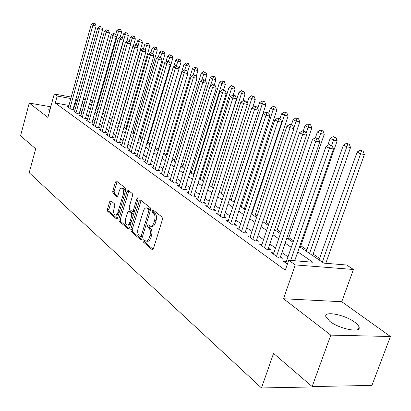 <?xml version="1.0" encoding="UTF-8"?>
<svg xmlns="http://www.w3.org/2000/svg" width="411" height="411" viewBox="0 0 411 411"><rect width="100%" height="100%" fill="white"/><g stroke="black" fill="none" stroke-linecap="round" stroke-linejoin="round"><path stroke-width="0.62" d="M143.002 240.348L143.239 241.956L152.091 249.575L153.431 248.691L162.458 219.402L162.098 217.075L153.015 209.903L152.08 210.566L152.322 212.163L153.483 213.083C155.024 214.701 155.399 217.147 154.603 220.424L153.858 222.854C153 225.32 151.818 226.435 150.323 226.204L148.289 224.786L147.523 225.516L147.765 227.113L148.905 228.064C150.431 229.713 150.801 232.169 150.01 235.431L149.27 237.835C148.428 240.255 147.277 241.344 145.818 241.118L143.752 239.634L143.002 240.348M144.559 240.276L144.718 242.079L153.139 249.313M153.683 210.432L153.806 212.323L154.968 213.242L153.483 213.083M149.101 225.413L149.244 227.262L150.39 228.208L148.905 228.064M50.26 108.761L48.775 109.567L49.726 110.718M329.828 321.361C339.522 329.077 361.49 333.306 359.05 327.079C358.633 325.646 357.2 324.027 354.744 322.219C344.916 314.692 323.765 310.582 325.836 316.696L329.828 321.361M110.857 200.784L109.691 201.683L107.466 209.271L107.744 211.388L116.37 218.816L117.567 217.933L125.761 190.283L125.458 188.135L116.436 181.056L115.434 182.088L112.722 191.341L113.004 193.453L116.904 196.592L117.906 195.569L119.272 190.945C119.94 188.947 120.849 188.027 121.995 188.187C123.526 189.07 123.958 191.069 123.29 194.182L117.911 212.348C117.253 214.301 116.37 215.194 115.26 215.03C113.724 214.126 113.287 212.117 113.95 208.999L114.833 205.998L114.546 203.866L110.857 200.784M68.935 105.416L55.279 103.027L57.175 96.066L54.262 94.001L71.237 97.073M312.139 386.561L330.804 335.129L390.45 336.501L371.909 385.415L312.139 386.561L273.562 353.383L261.488 387.953L29.202 172.764L35.68 148.808L20.55 135.8L29.243 103.074L47.907 117.438L54.262 94.001M390.45 336.501L341.757 301.725L283.528 298.751L330.804 335.129M283.528 298.751L295.262 264.91L288.697 260.25L312.863 262.233L297.785 251.856M55.279 103.027L285.27 270.186L288.697 260.25M130.79 229.271L131.104 231.506L140.526 239.618L141.821 238.729L150.575 209.97L150.231 207.704L140.567 200.07L139.288 201.015L130.79 229.271L132.25 229.41L132.568 231.64L141.533 239.346M128.175 228.984L119.169 221.226L118.871 219.053L127.097 191.346L128.14 190.303L132.244 193.494L132.558 195.677L129.157 207.062L129.47 209.256L132.291 211.516L133.339 210.483L136.914 198.549L137.664 197.814L138.029 199.433L129.424 228.1L128.175 228.984L128.802 229.045M50.794 106.778L29.243 103.074M286.328 261.673L283.662 261.458L287.366 264.109M273.916 252.863L271.347 252.642L278.684 257.892L282.655 258.221L280.492 256.685M261.93 244.36L259.464 244.134L266.544 249.205L270.484 249.554L268.398 248.069M250.361 236.145L247.987 235.914L254.825 240.81L258.735 241.185L256.721 239.747M239.176 228.208L236.89 227.971L243.502 232.703L247.381 233.094L245.434 231.706M228.367 220.527L226.163 220.286L232.554 224.868L236.402 225.269L234.517 223.928M217.907 213.093L215.78 212.852L221.966 217.285L225.778 217.707L223.954 216.407M207.781 205.901L205.726 205.654L211.716 209.944L215.498 210.381L213.735 209.122M197.974 198.929L195.99 198.683L201.796 202.839L205.541 203.291L203.835 202.073M188.474 192.173L186.553 191.927L192.178 195.96L195.898 196.417L194.239 195.235M179.263 185.618L177.403 185.376L182.859 189.286L186.548 189.754L184.94 188.613M170.329 179.263L168.531 179.026L173.822 182.813L177.475 183.296L175.918 182.186M161.657 173.098L159.915 172.856L165.052 176.535L168.674 177.028L167.164 175.949M153.241 167.107L151.556 166.871L156.545 170.442L160.136 170.94L158.667 169.892M145.068 161.292L143.434 161.055L148.279 164.523L151.839 165.032L150.411 164.015M137.125 155.635L135.538 155.404L140.249 158.774L143.778 159.288L142.391 158.302M129.403 150.143L127.867 149.907L132.445 153.185L135.943 153.709L134.597 152.748M121.897 144.795L120.402 144.564L124.857 147.755L128.33 148.284L127.014 147.349M114.597 139.596L113.143 139.37L117.474 142.468L120.916 143.002L119.642 142.093M107.487 134.536L106.079 134.31L110.297 137.331L113.708 137.865L112.465 136.981M100.572 129.604L99.2 129.383L103.305 132.321L106.69 132.866L105.478 132.003M93.831 124.805L92.501 124.59L96.498 127.451L99.852 127.996L98.676 127.158M87.271 120.13L85.971 119.914L89.87 122.704L93.194 123.254L92.049 122.437M80.875 115.573L79.611 115.357L83.407 118.075L86.706 118.63L85.586 117.834M74.638 111.129L73.41 110.919L77.109 113.57L80.381 114.124L79.292 113.349M287.988 256.844L281.905 252.56M275.545 248.074L269.775 244.006M263.533 239.603L258.057 235.744M251.933 231.424L246.734 227.761M240.718 223.522L235.786 220.044M229.877 215.878L225.197 212.579M219.392 208.485L214.943 205.351M209.24 201.328L205.017 198.349M199.407 194.393L195.395 191.567M189.877 187.678L186.065 184.991M180.645 181.164L177.023 178.61M171.685 174.85L168.243 172.425M162.992 168.721L159.72 166.414M154.551 162.771L151.443 160.578M146.352 156.992L143.403 154.911M138.389 151.376L135.589 149.399M130.647 145.92L127.985 144.04M123.12 140.608L120.593 138.831M115.799 135.45L113.4 133.755M108.668 130.426L106.392 128.818M101.733 125.53L99.57 124.009M94.977 120.767L92.927 119.324M88.396 116.128L86.454 114.756M81.979 111.607L80.14 110.307M75.727 107.199L73.898 106.285M68.555 106.793L67.358 106.588L70.969 109.172L74.216 109.732L73.153 108.977M326.873 263.379L325.98 262.778M319.578 258.447L313.167 254.106M306.894 249.857L300.795 245.732M293.511 240.8L288.835 237.635M280.918 232.277L277.266 229.806M268.763 224.046L266.071 222.228M257.024 216.104L255.236 214.891M245.686 208.428L244.74 207.786M200.558 177.881L199.849 177.403M191.624 171.834L190.421 171.017M182.946 165.957L181.277 164.832M174.511 160.249L172.404 158.826M166.311 154.7L163.794 152.995M158.333 149.301L155.43 147.333M150.282 143.85L147.775 142.155M142.237 138.404L140.351 137.13M134.418 133.113L133.123 132.239M126.814 127.965L126.085 127.472M261.488 387.953L320.046 386.813L320.195 386.407M299.583 246.667L323.822 263.132L346.663 265.008L353.445 269.488L295.262 264.91M341.757 301.725L353.445 269.488M76.199 97.967L78.188 98.327M83.228 99.241L85.329 99.621M90.441 100.546L92.665 100.947M77.638 100.32L75.799 99.416M70.836 98.522L57.175 96.066M291.255 247.36L285.126 243.142M278.72 238.729L272.909 234.732M266.626 230.407L261.113 226.61M254.943 222.366L249.713 218.765M243.656 214.593L238.688 211.177M232.744 207.082L228.028 203.835M222.181 199.818L217.707 196.735M211.963 192.78L207.714 189.856M202.068 185.967L198.03 183.188M192.476 179.366L188.639 176.725M183.183 172.969L179.535 170.462M174.166 166.763L170.704 164.379M165.417 160.742L162.129 158.476M156.925 154.896L153.801 152.743M148.679 149.219L145.71 147.174M140.665 143.706L137.844 141.764M132.876 138.343L130.2 136.498M125.304 133.128L122.761 131.381M117.936 128.057L115.522 126.398M110.77 123.125L108.478 121.548M103.793 118.322L101.62 116.827M96.996 113.647L94.936 112.224M90.379 109.09L88.422 107.744M83.926 104.646L82.072 103.372M89.49 103.942L91.453 105.273M96.025 108.376L98.09 109.783M102.724 112.933L104.908 114.412M109.609 117.608L111.905 119.169M116.678 122.411L119.098 124.055M123.937 127.343L126.49 129.075M131.402 132.409L134.089 134.238M139.072 137.623L141.898 139.545M146.958 142.982L149.938 145.006M155.081 148.494L158.214 150.626M163.434 154.171L166.732 156.416M172.039 160.018L175.512 162.376M180.902 166.039L184.56 168.525M190.036 172.245L193.889 174.86M199.458 178.646L203.512 181.4M209.173 185.248L213.443 188.146M219.207 192.06L223.697 195.112M229.564 199.099L234.296 202.31M240.265 206.368L245.249 209.754M251.327 213.884L256.577 217.45M262.773 221.657L268.301 225.413M274.615 229.703L280.446 233.664M286.878 238.031L293.028 242.207M92.264 102.38L90.04 101.979M74.607 106.408L76.513 99.544M146.408 241.17L147.302 241.247C148.761 241.478 149.917 240.384 150.76 237.969L149.27 237.835M150.39 228.208C151.921 229.857 152.286 232.313 151.495 235.565L150.76 237.969M150.894 226.261L151.813 226.353C153.308 226.584 154.485 225.469 155.348 223.003L153.858 222.854M154.968 213.242C156.514 214.855 156.889 217.306 156.093 220.579L155.348 223.003M141.091 200.486L132.25 229.41M140.305 236.633L141.209 236.012L148.869 210.812L148.633 209.23L146.758 207.92C145.273 207.699 144.107 208.819 143.259 211.285L138.086 228.388C137.315 231.573 137.664 233.987 139.134 235.631L140.305 236.633M140.593 236.736L142.468 236.602M150.441 210.406L150.107 209.389L148.633 209.23M147.713 208.028L150.107 209.389M129.146 228.701L120.613 221.37L119.169 221.226M128.869 190.832L120.315 219.202L120.613 221.37M132.445 211.531L133.745 211.67L134.459 211.336M125.653 218.806C124.97 222.007 125.432 224.077 127.05 225.012C128.201 225.187 129.116 224.288 129.789 222.31L131.741 215.801L131.428 213.592L128.612 211.321L127.58 212.343L125.653 218.806M127.477 225.053L128.504 225.156L130.755 223.656M133.328 215.092L132.881 213.746L131.428 213.592M129.912 211.46L132.881 213.746M115.645 215.066L116.693 215.179L118.764 213.879M125.036 192.733C125.144 190.339 124.61 188.885 123.428 188.366L123.079 188.32M117.176 181.59L114.145 191.516L114.428 193.622L117.608 196.217M111.391 201.231L108.884 209.425L109.167 211.537L117.299 218.524M325.795 263.292L364.387 154.49L360.606 153.822L357.102 152.049L319.07 259.901M322.306 262.1L361.608 150.883L363.124 151.15L360.206 150.174L361.608 150.883M357.102 152.049L360.206 150.174M363.124 151.15L364.387 154.49M294.708 260.744L333.408 149.003L329.422 148.294L290.711 260.415M330.506 145.289L332.098 145.576L329.119 144.574L330.506 145.289L329.422 148.294L325.969 146.501L285.861 263.03M333.408 149.003L332.098 145.576M329.119 144.574L325.969 146.501M312.663 255.55L350.542 147.503L346.776 146.819L343.396 145.109L306.39 251.291M309.519 253.417L347.788 143.948L349.293 144.22L346.432 143.264L347.788 143.948M343.396 145.109L346.432 143.264M349.293 144.22L350.542 147.503M300.302 247.155L337.174 140.757L333.434 140.069L330.172 138.415L327.767 145.402M331.62 145.324L334.451 137.253L335.941 137.531L333.141 136.596L334.451 137.253M330.172 138.415L333.141 136.596M335.941 137.531L337.174 140.757M288.352 239.038L324.264 134.243L320.554 133.544L317.4 131.952L315.458 137.649M318.669 139.067L321.572 130.79L323.051 131.073L321.787 130.436L320.308 130.153L321.572 130.79M317.4 131.952L320.308 130.153M323.051 131.073L324.264 134.243M276.798 231.188L311.795 127.949L308.106 127.246L305.06 125.704L303.277 131.001M305.99 133.503L309.123 124.543L310.598 124.831L309.375 124.22L307.901 123.932L309.123 124.543M305.06 125.704L307.901 123.932M310.598 124.831L311.795 127.949M280.04 258.005L319.763 141.934L315.802 141.214L276.526 256.351M316.891 138.276L318.474 138.564L315.561 137.587L316.891 138.276L315.802 141.214L312.478 139.488L273.474 254.162M319.763 141.934L318.474 138.564M315.561 137.587L312.478 139.488M267.972 249.328L306.611 135.116L302.681 134.392L264.463 247.715M303.77 131.515L305.342 131.808L302.481 130.852L303.77 131.515L302.681 134.392L299.47 132.722L261.514 245.598M306.611 135.116L305.342 131.808M302.481 130.852L299.47 132.722M256.315 240.954L293.916 128.54L290.017 127.806L252.816 239.372M291.106 124.99L292.668 125.288L289.868 124.348L291.106 124.99L290.017 127.806L286.919 126.198L249.965 237.332M293.916 128.54L292.668 125.288M289.868 124.348L286.919 126.198M245.048 232.857L281.663 122.19L277.795 121.451L241.56 231.311M278.884 118.692L280.43 118.99L277.687 118.075L278.884 118.692L277.795 121.451L274.805 119.894L238.806 229.338M281.663 122.19L280.43 118.99M277.687 118.075L274.805 119.894M265.619 223.589L299.732 121.867L296.074 121.153L293.125 119.663L291.461 124.667M293.747 128.104L297.091 118.507L298.556 118.794L297.374 118.204L295.91 117.916L297.091 118.507M293.125 119.663L295.91 117.916M298.556 118.794L299.732 121.867M234.157 225.033L269.827 116.056L265.984 115.311L230.679 223.522M267.078 112.609L268.614 112.912L265.917 112.013L267.078 112.609L265.984 115.311L263.097 113.806L228.013 221.611M269.827 116.056L268.614 112.912M265.917 112.013L263.097 113.806M254.789 216.237L288.07 115.979L284.433 115.26L281.581 113.821L279.958 118.748M251.707 214.141L284.433 115.26L285.455 112.671L286.909 112.958L284.314 112.095L285.455 112.671M281.581 113.821L284.314 112.095M286.909 112.958L288.07 115.979M223.615 217.465L258.385 110.127L254.573 109.377L220.147 215.981M255.668 106.732L257.188 107.035L254.548 106.151L255.668 106.732L254.573 109.377L251.784 107.923L217.573 214.136M258.385 110.127L257.188 107.035M254.548 106.151L251.784 107.923M244.304 209.112L276.778 110.282L273.171 109.562L270.412 108.165L268.748 113.256M241.236 207.026L273.171 109.562L274.194 107.014L275.632 107.307L274.527 106.752L273.084 106.459L274.194 107.014M270.412 108.165L273.084 106.459M275.632 107.307L276.778 110.282M213.407 210.139L247.319 104.394L243.538 103.639L209.959 208.685M244.627 101.044L246.138 101.347L243.543 100.484L244.627 101.044L243.538 103.639L240.836 102.231L207.463 206.897M247.319 104.394L246.138 101.347M243.543 100.484L240.836 102.231M234.136 202.207L265.845 104.764L262.264 104.04L259.588 102.688L257.728 108.432M231.09 200.131L262.264 104.04L263.281 101.543L264.715 101.836L262.213 101.003L263.281 101.543M259.588 102.688L262.213 101.003M264.715 101.836L265.845 104.764M203.522 203.049L236.613 98.846L232.862 98.085L200.09 201.621M233.951 95.542L235.446 95.85L232.898 95.003L233.951 95.542L232.862 98.085L230.247 96.724L197.67 199.89M236.613 98.846L235.446 95.85M232.898 95.003L230.247 96.724M252.703 107.333L255.252 99.421L251.696 98.691L249.107 97.376L247.068 103.742M221.246 193.447L251.696 98.691L252.714 96.241L254.137 96.534L251.676 95.722L252.714 96.241M249.107 97.376L251.676 95.722M254.137 96.534L255.252 99.421M193.946 196.175L226.245 93.472L222.526 92.711L190.529 194.773M223.61 90.215L225.1 90.523L222.592 89.69L223.61 90.215L222.526 92.711L219.993 91.396L188.187 193.098M226.245 93.472L225.1 90.523M222.592 89.69L219.993 91.396M242.844 100.936L244.982 94.237L241.452 93.508L238.94 92.234L209.363 185.371M211.701 186.964L241.452 93.508L242.475 91.103L243.882 91.396L241.468 90.595L242.475 91.103M238.94 92.234L241.468 90.595M243.882 91.396L244.982 94.237M184.657 189.512L216.201 88.267L212.513 87.507L181.261 188.14M213.597 85.056L215.071 85.365L212.61 84.548L213.597 85.056L212.513 87.507L210.057 86.228L178.985 186.512M216.201 88.267L215.071 85.365M212.61 84.548L210.057 86.228M233.176 95.059L235.025 89.213L231.521 88.478L229.086 87.245L200.167 179.129M202.443 180.67L231.521 88.478L232.539 86.115L233.941 86.413L231.563 85.627L232.539 86.115M229.086 87.245L231.563 85.627M233.941 86.413L235.025 89.213M175.651 183.054L206.466 83.228L202.813 82.457L172.271 181.703M203.892 80.058L205.351 80.366L202.936 79.564L203.892 80.058L202.813 82.457L200.429 81.224L170.067 180.121M206.466 83.228L205.351 80.366M202.936 79.564L200.429 81.224M223.615 89.901L225.362 84.337L221.883 83.597L219.52 82.4L191.243 173.062M193.447 174.562L221.883 83.597L222.901 81.28L224.288 81.578L223.343 81.101L221.95 80.803L222.901 81.28M219.52 82.4L221.95 80.803M224.288 81.578L225.362 84.337M166.907 176.787L197.033 78.337L193.401 77.566L163.547 175.456M194.48 75.208L195.929 75.516L193.555 74.73L194.48 75.208L193.401 77.566L191.094 76.369L161.405 173.925M197.033 78.337L195.929 75.516M193.555 74.73L191.094 76.369M214.311 84.974L215.981 79.6L212.533 78.866L210.237 77.705L182.571 167.174M210.298 86.069L213.545 76.585L214.922 76.883L214.003 76.42L212.626 76.122L213.545 76.585M210.237 77.705L212.626 76.122M214.922 76.883L215.981 79.6M205.238 80.304L206.872 75.008L203.45 74.268L201.22 73.137L174.141 161.446M201.539 80.489L204.457 72.028L205.829 72.326L204.457 72.028M201.22 73.137L203.563 71.581M205.829 72.326L206.872 75.008M196.253 76.338L198.025 70.538L194.624 69.798L192.461 68.704L165.952 155.882M193.016 75.09L195.631 67.599L196.992 67.897L195.631 67.599M192.461 68.704L194.763 67.163M196.992 67.897L198.025 70.538M187.483 72.588L189.42 66.202L186.049 65.462L183.943 64.393L157.983 150.467M184.652 70.086L187.056 63.294L188.402 63.592L187.056 63.294M183.943 64.393L186.209 62.868M188.402 63.592L189.42 66.202M178.965 68.93L181.056 61.979L177.711 61.239L175.667 60.201L173.694 66.788M176.391 65.657L178.713 59.107L180.049 59.405L178.713 59.107M175.667 60.201L177.891 58.696M180.049 59.405L181.056 61.979M147.431 143.3L172.923 57.874L169.604 57.134L167.611 56.127L165.916 61.835M168.346 61.357L170.601 55.038L171.926 55.336L170.601 55.038M167.611 56.127L169.8 54.637M171.926 55.336L172.923 57.874M140.017 138.266L165.006 53.877L161.713 53.142L159.776 52.156L158.338 57.037M160.49 57.283L162.705 51.077L164.025 51.375L162.705 51.077M159.776 52.156L161.929 50.687M164.025 51.375L165.006 53.877M132.794 133.359L157.3 49.993L154.033 49.253L152.147 48.298L150.868 52.665M152.825 53.379L155.024 47.219L156.329 47.517L155.024 47.219M152.147 48.298L154.264 46.844M156.329 47.517L157.3 49.993M125.761 128.581L149.794 46.202L146.557 45.467L144.718 44.537L143.501 48.724M145.217 50.065L146.557 45.467L147.539 43.468L148.839 43.761L147.539 43.468M144.718 44.537L146.804 43.098M148.839 43.761L149.794 46.202M118.902 123.922L142.489 42.518L139.272 41.778L137.48 40.874L136.318 44.886M137.813 46.823L139.272 41.778L140.254 39.81L141.538 40.108L140.254 39.81M137.48 40.874L139.535 39.451M141.538 40.108L142.489 42.518M133.39 45.791L135.363 38.922L132.172 38.187L130.426 37.303L129.301 41.239M130.606 43.658L132.172 38.187L133.149 36.245L134.423 36.543L133.149 36.245M130.426 37.303L132.45 35.896M134.423 36.543L135.363 38.922M126.701 41.429L128.422 35.418L125.252 34.683L123.552 33.82L122.447 37.709L120.397 37.036L122.457 37.714L123.439 40.201L98.501 127.775M102.925 113.066L125.252 34.683L126.228 32.772L127.492 33.065L126.228 32.772M123.552 33.82L125.545 32.428M127.492 33.065L128.422 35.418M120.176 37.19L121.651 32.001L118.507 31.267L116.847 30.429L115.63 34.735M96.585 108.756L118.507 31.267L119.478 29.387L120.731 29.679L119.478 29.387M116.847 30.429L118.81 29.053M120.731 29.679L121.651 32.001M158.42 170.704L187.878 73.59L184.277 72.824L155.081 169.394M185.351 70.502L186.789 70.815L184.452 70.04L185.351 70.502L184.277 72.824L182.042 71.658L153 167.904M187.878 73.59L186.789 70.815M184.452 70.04L182.042 71.658M150.174 164.796L178.99 68.986L175.425 68.216L146.855 163.506M176.494 65.94L177.917 66.248L175.62 65.493L176.494 65.94L175.425 68.216L173.252 67.085L144.836 162.062M178.99 68.986L177.917 66.248M175.62 65.493L173.252 67.085M142.165 159.052L170.365 64.517L166.825 63.746L138.867 157.783M167.888 61.506L169.306 61.82L167.046 61.069L167.888 61.506L166.825 63.746L164.713 62.652L136.904 156.38M170.365 64.517L169.306 61.82M167.046 61.069L164.713 62.652M134.382 153.478L161.985 60.176L158.476 59.405L131.099 152.224M159.535 57.201L160.937 57.514L158.713 56.78L159.535 57.201L158.476 59.405L156.427 58.336L129.193 150.858M161.985 60.176L160.937 57.514M158.713 56.78L156.427 58.336M126.809 148.052L153.837 55.958L150.359 55.187L123.552 146.819M151.418 53.019L152.805 53.332L150.616 52.608L151.418 53.019L150.359 55.187L148.366 54.149L121.697 145.489M153.837 55.958L152.805 53.332M150.616 52.608L148.366 54.149M119.442 142.776L145.92 51.853L142.473 51.082L116.205 141.559M143.521 48.955L144.903 49.263L142.745 48.555L143.521 48.955L142.473 51.082L140.536 50.075L114.402 140.269M145.92 51.853L144.903 49.263M142.745 48.555L140.536 50.075M112.275 137.639L138.224 47.861L134.803 47.095L109.059 136.442M135.846 44.999L137.217 45.308L135.091 44.609L135.846 44.999L134.803 47.095L132.917 46.114L107.302 135.183M138.224 47.861L137.217 45.308M135.091 44.609L132.917 46.114M105.298 132.645L130.729 43.982L127.338 43.212L102.103 131.463M128.381 41.151L129.737 41.46L127.646 40.771L128.381 41.151L127.338 43.212L125.504 42.261L100.392 130.236M130.729 43.982L129.737 41.46M127.646 40.771L125.504 42.261M123.439 40.201L120.074 39.435L95.326 126.609M121.111 37.406L120.074 39.435L118.291 38.511L93.662 125.417M120.397 37.036L118.291 38.511M91.879 123.038L116.339 36.522L113.004 35.762L88.725 121.887M114.037 33.764L115.368 34.067L113.338 33.404L114.037 33.764L113.004 35.762L111.268 34.858L87.101 120.721M116.339 36.522L115.368 34.067M113.338 33.404L111.268 34.858M85.426 118.414L109.429 32.942L106.115 32.181L82.292 117.279M107.143 30.209L108.468 30.517L106.464 29.859L107.143 30.209L106.115 32.181L104.425 31.298L80.71 116.149M109.429 32.942L108.468 30.517M106.464 29.859L104.425 31.298M79.133 113.914L102.688 29.453L99.411 28.693L76.025 112.789M100.428 26.751L101.743 27.059L99.765 26.412L100.428 26.751L99.411 28.693L97.756 27.83L74.483 111.684M102.688 29.453L101.743 27.059M99.765 26.412L97.756 27.83M72.999 109.521L96.123 26.047L92.871 25.292L69.911 108.417M93.883 23.381L95.188 23.684L93.24 23.047L93.883 23.381L92.871 25.292L91.263 24.455L68.406 107.338M96.123 26.047L95.188 23.684M93.24 23.047L91.263 24.455M144.718 242.079L143.239 241.956M153.806 212.323L152.322 212.163M149.244 227.262L147.765 227.113M151.495 235.565L150.01 235.431M156.093 220.579L154.603 220.424M152.81 249.631L152.091 249.575M140.752 201.185L139.288 201.015M141.194 239.675L140.526 239.618M132.568 231.64L131.104 231.506M142.612 236.14L141.209 236.012M150.272 210.966L148.869 210.812M148.91 208.439L147.431 208.274M120.315 219.202L118.871 219.053M128.54 191.521L127.097 191.346M134.669 210.632L133.339 210.483M138.117 198.693L136.914 198.549M131.119 222.443L129.789 222.31M133.072 215.939L131.741 215.801M130.272 211.588L128.818 211.434M119.18 212.487L117.911 212.348M124.559 194.331L123.29 194.182M117.243 196.55L116.714 196.489M114.428 193.622L113.004 193.453M114.145 191.516L112.722 191.341M116.858 182.268L115.434 182.088M116.945 218.873L116.37 218.816M109.167 211.537L107.744 211.388M108.884 209.425L107.466 209.271M111.109 201.842L109.691 201.683M359.05 327.079L358.233 329.283M148.232 208.084L146.758 207.92M130.066 211.475L128.612 211.321M123.428 188.366L121.995 188.187"/></g></svg>
